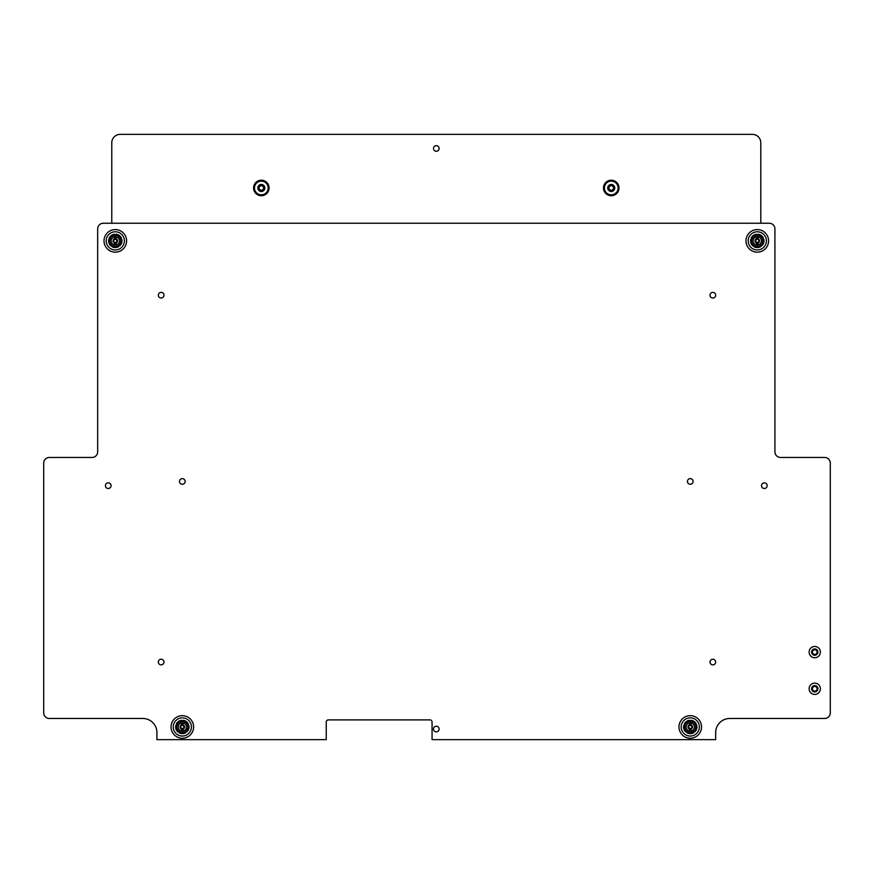 <?xml version="1.0" encoding="UTF-8"?>
<svg xmlns="http://www.w3.org/2000/svg" width="874" height="874" viewBox="0 0 874 874"><rect width="100%" height="100%" fill="white"/><g stroke="black" fill="none" stroke-linecap="round" stroke-linejoin="round"><path stroke-width="1.31" d="M253.58 187.965A7.757 7.757 0 0 0 261.337 195.732A7.757 7.757 0 0 0 269.094 187.965A7.757 7.757 0 0 0 261.337 180.208A7.757 7.757 0 0 0 253.58 187.965M603.486 187.965A7.757 7.757 0 0 0 611.254 195.732A7.757 7.757 0 0 0 619.011 187.965A7.757 7.757 0 0 0 611.254 180.208A7.757 7.757 0 0 0 603.486 187.965M433.471 148.46A2.819 2.819 0 0 0 436.29 151.289A2.819 2.819 0 0 0 439.119 148.46A2.819 2.819 0 0 0 436.29 145.641A2.819 2.819 0 0 0 433.471 148.46M760.806 223.241L760.806 142.823A8.467 8.467 0 0 0 752.35 134.356L120.241 134.356A8.467 8.467 0 0 0 111.774 142.823L111.774 223.241M261.337 184.447A3.529 3.529 0 0 0 257.808 187.965A3.529 3.529 0 0 0 261.337 191.493A3.529 3.529 0 0 0 264.866 187.965A3.529 3.529 0 0 0 261.337 184.447A3.529 3.529 0 0 0 257.808 187.965A3.529 3.529 0 0 0 261.337 191.493A3.529 3.529 0 0 0 264.866 187.965A3.529 3.529 0 0 0 261.337 184.447M261.337 194.815A6.839 6.839 0 0 0 268.176 187.965A6.839 6.839 0 0 0 261.337 181.126A6.839 6.839 0 0 0 254.498 187.965A6.839 6.839 0 0 0 261.337 194.815A6.839 6.839 0 0 0 268.176 187.965A6.839 6.839 0 0 0 261.337 181.126A6.839 6.839 0 0 0 254.498 187.965A6.839 6.839 0 0 0 261.337 194.815M611.254 184.447A3.529 3.529 0 0 0 607.725 187.965A3.529 3.529 0 0 0 611.254 191.493A3.529 3.529 0 0 0 614.783 187.965A3.529 3.529 0 0 0 611.254 184.447M611.254 194.815A6.839 6.839 0 0 0 618.093 187.965A6.839 6.839 0 0 0 611.254 181.126A6.839 6.839 0 0 0 604.404 187.965A6.839 6.839 0 0 0 611.254 194.815M179.498 481.443A2.819 2.819 0 0 0 182.327 484.262A2.819 2.819 0 0 0 185.146 481.443A2.819 2.819 0 0 0 182.327 478.624A2.819 2.819 0 0 0 179.498 481.443M161.166 659.225A2.819 2.819 0 0 0 158.336 662.044A2.819 2.819 0 0 0 161.166 664.863A2.819 2.819 0 0 0 163.984 662.044A2.819 2.819 0 0 0 161.166 659.225M161.166 292.375A2.819 2.819 0 0 0 158.336 295.204A2.819 2.819 0 0 0 161.166 298.023A2.819 2.819 0 0 0 163.984 295.204A2.819 2.819 0 0 0 161.166 292.375M712.834 292.375A2.819 2.819 0 0 0 710.016 295.204A2.819 2.819 0 0 0 712.834 298.023A2.819 2.819 0 0 0 715.664 295.204A2.819 2.819 0 0 0 712.834 292.375M712.834 659.225A2.819 2.819 0 0 0 710.016 662.044A2.819 2.819 0 0 0 712.834 664.863A2.819 2.819 0 0 0 715.664 662.044A2.819 2.819 0 0 0 712.834 659.225M814.754 683.14A5.648 5.648 0 0 0 809.106 688.778A5.648 5.648 0 0 0 814.754 694.426A5.648 5.648 0 0 0 820.391 688.778A5.648 5.648 0 0 0 814.754 683.14A5.648 5.648 0 0 0 809.106 688.778A5.648 5.648 0 0 0 814.754 694.426A5.648 5.648 0 0 0 820.391 688.778A5.648 5.648 0 0 0 814.754 683.14M814.754 685.609A3.179 3.179 0 0 0 811.575 688.778A3.179 3.179 0 0 0 814.754 691.957A3.179 3.179 0 0 0 817.922 688.778A3.179 3.179 0 0 0 814.754 685.609M814.754 646.454A5.648 5.648 0 0 0 809.106 652.102A5.648 5.648 0 0 0 814.754 657.74A5.648 5.648 0 0 0 820.391 652.102A5.648 5.648 0 0 0 814.754 646.454A5.648 5.648 0 0 0 809.106 652.102A5.648 5.648 0 0 0 814.754 657.74A5.648 5.648 0 0 0 820.391 652.102A5.648 5.648 0 0 0 814.754 646.454M814.754 648.923A3.179 3.179 0 0 0 811.575 652.102A3.179 3.179 0 0 0 814.754 655.271A3.179 3.179 0 0 0 817.922 652.102A3.179 3.179 0 0 0 814.754 648.923M108.256 482.852A2.819 2.819 0 0 0 105.426 485.682A2.819 2.819 0 0 0 108.256 488.5A2.819 2.819 0 0 0 111.074 485.682A2.819 2.819 0 0 0 108.256 482.852M436.29 726.239A2.819 2.819 0 0 0 433.471 729.069A2.819 2.819 0 0 0 436.29 731.888A2.819 2.819 0 0 0 439.119 729.069A2.819 2.819 0 0 0 436.29 726.239M764.335 482.852A2.819 2.819 0 0 0 761.516 485.682A2.819 2.819 0 0 0 764.335 488.5A2.819 2.819 0 0 0 767.164 485.682A2.819 2.819 0 0 0 764.335 482.852M182.327 478.624A2.819 2.819 0 0 0 179.498 481.443A2.819 2.819 0 0 0 182.327 484.262A2.819 2.819 0 0 0 185.146 481.443A2.819 2.819 0 0 0 182.327 478.624M690.263 478.624A2.819 2.819 0 0 0 687.445 481.443A2.819 2.819 0 0 0 690.263 484.262A2.819 2.819 0 0 0 693.082 481.443A2.819 2.819 0 0 0 690.263 478.624M181.716 721.192A5.79 5.79 0 0 0 177.04 724.601M176.668 725.748A5.79 5.79 0 0 0 178.449 731.243M179.432 731.953A5.79 5.79 0 0 0 185.222 731.953M182.327 715.664A11.286 11.286 0 0 0 171.042 726.949A11.286 11.286 0 0 0 182.327 738.235A11.286 11.286 0 0 0 193.613 726.949A11.286 11.286 0 0 0 182.327 715.664M114.702 235.128A5.79 5.79 0 0 0 110.026 238.526M109.643 239.673A5.79 5.79 0 0 0 111.435 245.179M112.418 245.889A5.79 5.79 0 0 0 118.198 245.889M115.302 229.589A11.286 11.286 0 0 0 104.017 240.874A11.286 11.286 0 0 0 115.302 252.171A11.286 11.286 0 0 0 126.588 240.874A11.286 11.286 0 0 0 115.302 229.589M756.676 235.128A5.79 5.79 0 0 0 752.001 238.526M751.629 239.673A5.79 5.79 0 0 0 753.41 245.179M754.393 245.889A5.79 5.79 0 0 0 760.172 245.889M757.288 229.589A11.286 11.286 0 0 0 745.992 240.874A11.286 11.286 0 0 0 757.288 252.171A11.286 11.286 0 0 0 768.574 240.874A11.286 11.286 0 0 0 757.288 229.589M689.662 721.192A5.79 5.79 0 0 0 684.976 724.601M684.604 725.748A5.79 5.79 0 0 0 686.396 731.243M687.368 731.953A5.79 5.79 0 0 0 693.158 731.953M690.263 715.664A11.286 11.286 0 0 0 678.978 726.949A11.286 11.286 0 0 0 690.263 738.235A11.286 11.286 0 0 0 701.549 726.949A11.286 11.286 0 0 0 690.263 715.664M429.942 719.892A2.119 2.119 0 0 1 432.062 722.011L432.062 739.644L715.664 739.644L715.664 732.598A14.104 14.104 0 0 1 729.768 718.483L824.652 718.483A5.648 5.648 0 0 0 830.3 712.834L830.3 463.1A5.648 5.648 0 0 0 824.652 457.463L780.569 457.463A5.648 5.648 0 0 1 774.921 451.814L774.921 228.89A5.648 5.648 0 0 0 769.273 223.241L103.318 223.241A5.648 5.648 0 0 0 97.67 228.89L97.67 451.814A5.648 5.648 0 0 1 92.021 457.463L49.348 457.463A5.648 5.648 0 0 0 43.7 463.1L43.7 712.834A5.648 5.648 0 0 0 49.348 718.483L142.823 718.483A14.104 14.104 0 0 1 156.927 732.598L156.927 739.644L326.242 739.644L326.242 722.011A2.119 2.119 0 0 1 328.362 719.892L429.942 719.892M694.131 731.243A5.79 5.79 0 0 0 695.923 725.748M695.551 724.601A5.79 5.79 0 0 0 690.864 721.192M761.156 245.179A5.79 5.79 0 0 0 762.947 239.673M762.565 238.526A5.79 5.79 0 0 0 757.889 235.128M119.181 245.179A5.79 5.79 0 0 0 120.962 239.673M120.59 238.526A5.79 5.79 0 0 0 115.914 235.128M186.195 731.243A5.79 5.79 0 0 0 187.986 725.748M187.615 724.601A5.79 5.79 0 0 0 182.928 721.192M812.427 688.778A2.327 2.327 0 0 0 814.754 691.115A2.327 2.327 0 0 0 817.081 688.778A2.327 2.327 0 0 0 814.754 686.451A2.327 2.327 0 0 0 812.427 688.778M812.427 652.102A2.327 2.327 0 0 0 814.754 654.429A2.327 2.327 0 0 0 817.081 652.102A2.327 2.327 0 0 0 814.754 649.775A2.327 2.327 0 0 0 812.427 652.102M263.598 187.965A2.261 2.261 0 0 0 261.337 185.714A2.261 2.261 0 0 0 259.075 187.965A2.261 2.261 0 0 0 261.337 190.226A2.261 2.261 0 0 0 263.598 187.965M258.518 187.965A2.819 2.819 0 0 1 261.337 185.146A2.819 2.819 0 0 1 264.156 187.965A2.819 2.819 0 0 1 261.337 190.794A2.819 2.819 0 0 1 258.518 187.965M613.504 187.965A2.261 2.261 0 0 0 611.254 185.714A2.261 2.261 0 0 0 608.992 187.965A2.261 2.261 0 0 0 611.254 190.226A2.261 2.261 0 0 0 613.504 187.965A2.261 2.261 0 0 0 611.254 185.714A2.261 2.261 0 0 0 608.992 187.965A2.261 2.261 0 0 0 611.254 190.226A2.261 2.261 0 0 0 613.504 187.965M608.424 187.965A2.819 2.819 0 0 1 611.254 185.146A2.819 2.819 0 0 1 614.072 187.965A2.819 2.819 0 0 1 611.254 190.794A2.819 2.819 0 0 1 608.424 187.965A2.819 2.819 0 0 1 611.254 185.146A2.819 2.819 0 0 1 614.072 187.965A2.819 2.819 0 0 1 611.254 190.794A2.819 2.819 0 0 1 608.424 187.965M182.327 736.05A9.101 9.101 0 0 0 191.428 726.949A9.101 9.101 0 0 0 182.327 717.849A9.101 9.101 0 0 0 173.227 726.949A9.101 9.101 0 0 0 182.327 736.05M186.053 731.09L186.807 731.931A6.697 6.697 0 0 0 188.882 725.551L187.779 725.791M179.541 731.778L178.973 732.751A6.697 6.697 0 0 0 185.681 732.751L185.113 731.778M176.876 725.791L175.772 725.551A6.697 6.697 0 0 0 177.837 731.931L178.591 731.09M181.737 721.411L181.628 720.285A6.697 6.697 0 0 0 176.198 724.218L177.236 724.677M187.418 724.677L188.445 724.218A6.697 6.697 0 0 0 183.027 720.285L182.906 721.411M757.288 249.975A9.101 9.101 0 0 0 766.389 240.874A9.101 9.101 0 0 0 757.288 231.774A9.101 9.101 0 0 0 748.188 240.874A9.101 9.101 0 0 0 757.288 249.975M761.014 245.026L761.767 245.856A6.697 6.697 0 0 0 763.843 239.487L762.74 239.716M754.502 245.703L753.934 246.687A6.697 6.697 0 0 0 760.631 246.687L760.074 245.703M751.837 239.716L750.733 239.487A6.697 6.697 0 0 0 752.798 245.856L753.552 245.026M756.698 235.335L756.578 234.21A6.697 6.697 0 0 0 751.159 238.154L752.197 238.613M762.379 238.613L763.406 238.154A6.697 6.697 0 0 0 757.987 234.21L757.867 235.335M690.263 736.05A9.101 9.101 0 0 0 699.364 726.949A9.101 9.101 0 0 0 690.263 717.849A9.101 9.101 0 0 0 681.163 726.949A9.101 9.101 0 0 0 690.263 736.05M693.989 731.09L694.754 731.931A6.697 6.697 0 0 0 696.818 725.551L695.715 725.791M687.477 731.778L686.909 732.751A6.697 6.697 0 0 0 693.617 732.751L693.049 731.778M684.812 725.791L683.708 725.551A6.697 6.697 0 0 0 685.784 731.931L686.538 731.09M689.684 721.411L689.564 720.285A6.697 6.697 0 0 0 684.145 724.218L685.172 724.677M695.354 724.677L696.381 724.218A6.697 6.697 0 0 0 690.963 720.285L690.842 721.411M115.302 249.975A9.101 9.101 0 0 0 124.403 240.874A9.101 9.101 0 0 0 115.302 231.774A9.101 9.101 0 0 0 106.202 240.874A9.101 9.101 0 0 0 115.302 249.975M119.039 245.026L119.793 245.856A6.697 6.697 0 0 0 121.857 239.487L120.754 239.716M112.517 245.703L111.959 246.687A6.697 6.697 0 0 0 118.656 246.687L118.088 245.703M109.851 239.716L108.747 239.487A6.697 6.697 0 0 0 110.823 245.856L111.577 245.026M114.723 235.335L114.603 234.21A6.697 6.697 0 0 0 109.184 238.154L110.211 238.613M120.394 238.613L121.431 238.154A6.697 6.697 0 0 0 116.002 234.21L115.892 235.335M182.327 729.211A2.261 2.261 0 0 1 180.066 726.949A2.261 2.261 0 0 1 182.327 724.688A2.261 2.261 0 0 1 184.578 726.949A2.261 2.261 0 0 1 182.327 729.211L183.169 729.036L183.169 730.194L181.475 730.194L181.475 729.036M182.327 724.688L181.475 724.852L181.475 723.705L183.169 723.705L183.169 724.852M182.327 725.398A1.551 1.551 0 0 0 180.776 726.949A1.551 1.551 0 0 0 182.327 728.501A1.551 1.551 0 0 0 183.879 726.949A1.551 1.551 0 0 0 182.327 725.398M182.327 732.521A5.572 5.572 0 0 1 176.756 726.949A5.572 5.572 0 0 1 182.327 721.378A5.572 5.572 0 0 1 187.899 726.949A5.572 5.572 0 0 1 182.327 732.521A5.572 5.572 0 0 0 187.899 726.949A5.572 5.572 0 0 0 182.327 721.378M757.288 243.136A2.261 2.261 0 0 1 755.027 240.874A2.261 2.261 0 0 1 757.288 238.624A2.261 2.261 0 0 1 759.539 240.874A2.261 2.261 0 0 1 757.288 243.136L758.129 242.972L758.129 244.119L756.436 244.119L756.436 242.972M756.436 238.788L757.288 238.624L756.436 238.788L756.436 237.63L758.129 237.63L758.129 238.788M757.288 239.323A1.551 1.551 0 0 0 755.737 240.874A1.551 1.551 0 0 0 757.288 242.426A1.551 1.551 0 0 0 758.84 240.874A1.551 1.551 0 0 0 757.288 239.323M757.288 246.457A5.572 5.572 0 0 1 751.706 240.874A5.572 5.572 0 0 1 757.288 235.303A5.572 5.572 0 0 1 762.86 240.874A5.572 5.572 0 0 1 757.288 246.457A5.572 5.572 0 0 0 762.86 240.874A5.572 5.572 0 0 0 757.288 235.303M690.263 729.211A2.261 2.261 0 0 1 688.002 726.949A2.261 2.261 0 0 1 690.263 724.688A2.261 2.261 0 0 1 692.525 726.949A2.261 2.261 0 0 1 690.263 729.211L691.115 729.036L691.115 730.194L689.422 730.194L689.422 729.036M690.263 724.688L689.422 724.852L689.422 723.705L691.115 723.705L691.115 724.852M690.263 725.398A1.551 1.551 0 0 0 688.712 726.949A1.551 1.551 0 0 0 690.263 728.501A1.551 1.551 0 0 0 691.815 726.949A1.551 1.551 0 0 0 690.263 725.398M690.263 732.521A5.572 5.572 0 0 1 684.692 726.949A5.572 5.572 0 0 1 690.263 721.378A5.572 5.572 0 0 1 695.835 726.949A5.572 5.572 0 0 1 690.263 732.521A5.572 5.572 0 0 0 695.835 726.949A5.572 5.572 0 0 0 690.263 721.378M115.302 243.136A2.261 2.261 0 0 1 113.052 240.874A2.261 2.261 0 0 1 115.302 238.624A2.261 2.261 0 0 1 117.564 240.874A2.261 2.261 0 0 1 115.302 243.136L116.155 242.972L116.155 244.119L114.461 244.119L114.461 242.972M114.461 238.788L115.302 238.624L114.461 238.788L114.461 237.63L116.155 237.63L116.155 238.788M115.302 239.323A1.551 1.551 0 0 0 113.751 240.874A1.551 1.551 0 0 0 115.302 242.426A1.551 1.551 0 0 0 116.854 240.874A1.551 1.551 0 0 0 115.302 239.323M115.302 246.457A5.572 5.572 0 0 1 109.731 240.874A5.572 5.572 0 0 1 115.302 235.303A5.572 5.572 0 0 1 120.874 240.874A5.572 5.572 0 0 1 115.302 246.457A5.572 5.572 0 0 0 120.874 240.874A5.572 5.572 0 0 0 115.302 235.303M182.327 722.787A4.162 4.162 0 0 0 178.165 726.949A4.162 4.162 0 0 0 182.327 731.112A4.162 4.162 0 0 0 186.49 726.949A4.162 4.162 0 0 0 182.327 722.787M757.288 236.712A4.162 4.162 0 0 0 753.126 240.874A4.162 4.162 0 0 0 757.288 245.037A4.162 4.162 0 0 0 761.451 240.874A4.162 4.162 0 0 0 757.288 236.712M690.263 722.787A4.162 4.162 0 0 0 686.101 726.949A4.162 4.162 0 0 0 690.263 731.112A4.162 4.162 0 0 0 694.426 726.949A4.162 4.162 0 0 0 690.263 722.787M115.302 236.712A4.162 4.162 0 0 0 111.14 240.874A4.162 4.162 0 0 0 115.302 245.037A4.162 4.162 0 0 0 119.465 240.874A4.162 4.162 0 0 0 115.302 236.712"/></g></svg>
